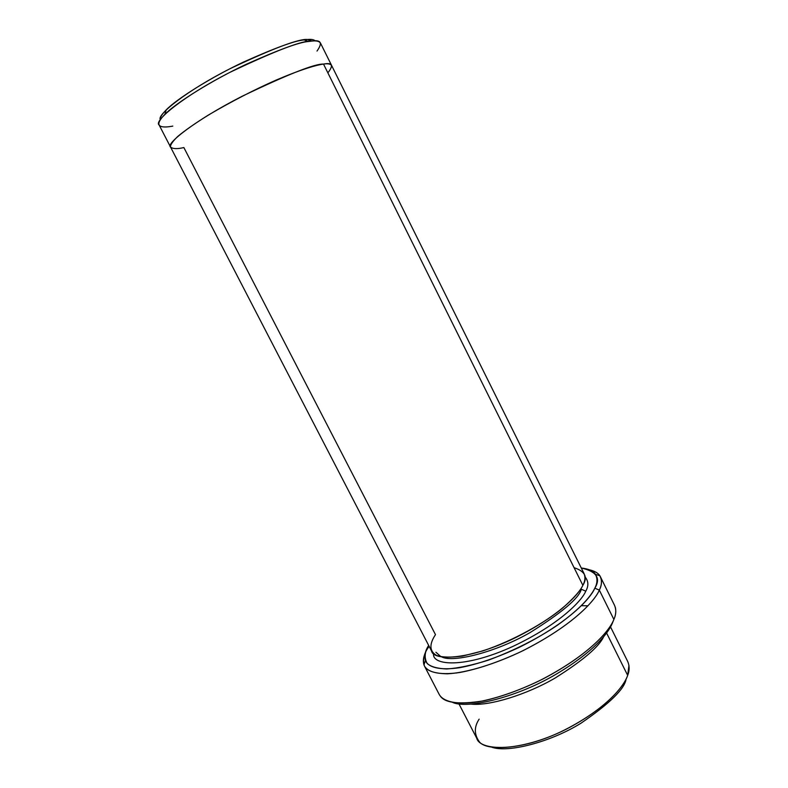 <?xml version="1.0" encoding="UTF-8"?>
<svg xmlns="http://www.w3.org/2000/svg" width="788" height="788" viewBox="0 0 788 788"><rect width="100%" height="100%" fill="white"/><g stroke="black" fill="none" stroke-linecap="round" stroke-linejoin="round"><path stroke-width="1.18" d="M612.473 622.884L612.286 623.338C608.375 632.991 593.876 651.725 556.702 673.858C518.947 696.503 468.624 709.358 452.814 702.522C468.624 709.358 518.947 696.503 556.702 673.858C593.876 651.725 608.375 632.991 612.286 623.338L613.882 619.447C609.833 630.154 590.468 653.843 543.247 678.823C522.582 689.116 502.665 696.464 483.507 700.857C459.828 704.639 445.486 703.132 440.462 696.336M594.832 588.173C590.665 598.299 568.837 622.619 519.193 647.372C497.721 657.409 478.05 664.156 460.172 667.613C438.492 670.893 427.854 666.815 425.412 660.551C424.19 655.636 425.274 650.592 428.662 645.411C424.584 651.863 424.092 657.891 427.185 663.496C430.74 666.727 437.261 668.549 446.737 668.982C458.232 668.204 472.14 665.249 488.452 660.137C514.85 650.208 537.918 638.507 557.677 625.042C580.933 608.385 591.039 595.974 594.832 588.173C601.008 578.146 596.486 571.418 581.268 568C588.744 568.887 593.453 570.995 595.403 574.314C597.649 578.55 597.462 583.169 594.832 588.173L599.323 590.104L594.832 588.173M425.303 653.075C423.323 657.172 422.88 661.122 423.964 664.905C426.466 671.465 437.439 675.789 459.896 672.479C478.424 668.953 498.824 661.999 521.095 651.597C572.6 625.918 595.107 600.623 599.323 590.104C595.058 600.515 573.615 624.884 523.665 650.336C495.75 664.008 466.033 672.982 447.407 673.799C434.641 673.563 426.998 670.992 424.486 666.096C422.417 659.674 423.954 653.114 429.096 646.426M307.556 39.498L304.188 39.912C295.333 40.523 275.258 47.832 243.975 61.848C212.307 76.663 176.886 98.697 166.169 109.936C161.658 114.585 159.728 117.816 160.368 119.638C156.319 115.156 186.52 90.689 230.766 68.339C273.643 48.166 299.243 38.553 307.556 39.498C311.299 39.114 313.929 39.597 315.436 40.966C313.929 39.597 311.299 39.114 307.556 39.498L312.048 41.055L307.556 39.498M172.789 126.11C163.037 127.971 151.601 127.942 164.859 114.398C175.97 102.814 212.918 79.883 245.945 64.419C278.538 49.782 299.42 42.148 308.561 41.488L312.048 41.055C303.272 40.07 275.908 50.491 229.978 72.319C182.718 96.491 153.424 121.224 159.077 124.918L170.533 147.041M491.623 747.132C507.462 753.19 550.526 742.217 581.101 723.128C609.646 703.546 624.638 688.879 626.076 679.148C624.638 688.879 609.646 703.546 581.101 723.128C550.526 742.217 507.462 753.19 491.623 747.132M458.931 703.851L476.75 738.257C479.922 751.043 519.804 752.284 564.031 730.249C606.73 708.629 624.441 685.659 627.672 675.385C624.372 685.314 608.858 706.117 569.901 727.265C529.772 748.964 486.491 752.589 479.065 741.409C474.1 734.17 474.12 726.753 479.143 719.149M471.125 704.108C489.043 706.206 526.719 694.681 555.126 678.035C582.706 660.649 598.85 646.948 603.559 636.921C598.85 646.948 582.706 660.649 555.126 678.035C526.719 694.681 489.043 706.206 471.125 704.108M456.813 672.952L455.306 673.011M581.436 605.676L587.976 605.805M585.779 591.177L581.317 589.247C579.111 598.131 561.992 612.601 529.95 632.656C495.622 652.336 453.051 662.895 441.753 656.936C453.051 662.895 495.622 652.336 529.95 632.656C561.992 612.601 579.111 598.131 581.317 589.247L585.779 591.177C581.997 600.495 560.12 624.037 513.087 646.327C464.457 668.756 431.607 665.535 433.597 653.567C431.607 665.535 464.457 668.756 513.087 646.327C560.12 624.037 581.997 600.495 585.779 591.177C588.803 585.76 588.518 580.973 584.932 576.796M440.758 656.522L435.931 652.257M574.088 567.695C585.07 571.27 587.986 577.141 582.854 585.317L323.504 64.074C315.003 63.611 287.886 74.338 242.133 96.264C194.981 120.347 165.263 144.086 170.582 147.139L431.578 651.036C433.558 661.615 472.061 659.389 516.711 637.059C559.864 615.201 578.894 594.28 582.854 585.317C585.1 581.18 585.504 577.289 584.085 573.664L331.6 65.453C330.428 63.887 327.729 63.424 323.504 64.074L582.854 585.317C580.411 590.754 573.497 598.476 562.11 608.484C545.286 622.353 513.815 640.565 483.024 650.849L462.536 656.079C451.002 657.596 442.393 657.399 436.71 655.488C427.845 650.592 430.622 641.885 435.488 634.655L183.86 147.553C177.192 149.139 172.749 148.952 170.523 147.001C170.208 144.972 172.602 141.466 177.684 136.501C184.845 130.522 195.129 123.342 208.524 114.959C231.642 101.406 254.11 89.802 275.918 80.179C302.001 69.029 316.382 65.04 323.504 64.074C332.359 62.36 333.816 65.276 327.867 72.831M581.051 588.508L581.317 589.247L581.051 588.508M424.486 666.096L439.182 694.386C442.807 701.074 455.218 705.29 478.355 701.812C497.258 698.178 517.529 691.194 539.169 680.871C588.951 655.498 609.892 630.351 613.882 619.447L599.323 590.104L613.882 619.447C616.147 614.541 616.374 609.853 614.571 605.401L600.426 576.836C602.071 580.983 601.707 585.405 599.323 590.104C602.002 584.913 602.15 580.116 599.776 575.713C598.092 573.014 594.644 571.044 589.434 569.813C595.344 571.251 599.008 573.585 600.426 576.836M628.962 665.367L627.672 675.385L606.602 633.04L627.672 675.385C629.582 670.677 629.622 666.096 627.78 661.634L610.542 626.933M331.551 65.345L320.47 43.044C319.17 41.232 316.362 40.572 312.048 41.055C321.08 39.646 322.735 42.976 317.022 51.043M615.389 607.587C616.196 611.439 615.694 615.398 613.882 619.447L612.286 623.338M425.412 660.551L423.964 664.905M304.188 39.912L308.561 41.488M166.169 109.936L164.859 114.398M595.403 574.314L599.776 575.713"/></g></svg>
